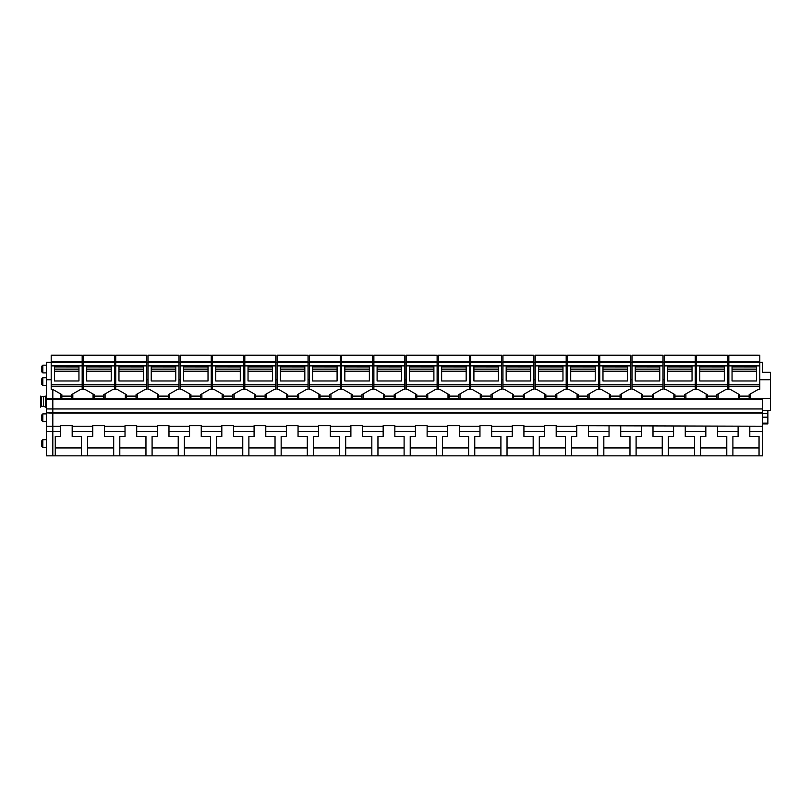 <?xml version="1.0" encoding="UTF-8"?>
<svg xmlns="http://www.w3.org/2000/svg" width="811" height="811" viewBox="0 0 811 811"><rect width="100%" height="100%" fill="white"/><g stroke="black" fill="none" stroke-linecap="round" stroke-linejoin="round"><path stroke-width="1.22" d="M52.816 431.472L52.816 455.843L46.359 455.843L46.359 431.411L60.48 431.472L60.48 426.231L52.816 426.231L52.816 431.411M52.816 413.164L46.359 412.819L52.816 412.819L52.816 426.231L46.359 426.211L46.359 431.411M759.806 362.264L762.705 362.264L762.705 372.279L770.45 372.279L770.45 398.495L762.705 398.495L762.705 413.073L52.816 413.073L52.816 399.225L46.359 399.225L46.359 362.264L51.194 362.264M762.705 399.053L52.816 399.053L52.816 408.967L46.359 408.937L46.359 412.819M52.816 398.566L52.816 389.513L52.816 398.566L762.705 398.738L46.359 398.596M762.705 413.073L762.705 455.843L52.816 455.843M762.705 431.472L749.8 431.472L749.8 436.45L759.045 436.45L759.045 455.843L55.27 455.843L55.27 436.45L60.48 436.45L60.48 431.472M60.48 426.231L60.48 425.694L72.179 425.694L72.179 426.231L92.748 426.231L92.748 425.694L104.447 425.694L104.447 426.231L125.016 426.231L125.016 425.694L136.714 425.694L136.714 426.231L157.283 426.231L157.283 425.694L168.982 425.694L168.982 426.231L189.551 426.231L189.551 425.694L201.25 425.694L201.25 426.231L221.819 426.231L221.819 425.694L233.517 425.694L233.517 426.231L254.086 426.231L254.086 425.694L265.785 425.694L265.785 426.231L286.354 426.231L286.354 425.694L298.053 425.694L298.053 426.231L318.622 426.231L318.622 425.694L330.32 425.694L330.32 426.231L350.889 426.231L350.889 425.694L362.588 425.694L362.588 426.231L383.157 426.231L383.157 425.694L394.856 425.694L394.856 426.231L415.425 426.231L415.425 425.694L427.123 425.694L427.123 426.231L447.692 426.231L447.692 425.694L459.391 425.694L459.391 426.231L479.96 426.231L479.96 425.694L491.659 425.694L491.659 426.231L512.228 426.231L512.228 425.694L523.926 425.694L523.926 426.231L544.495 426.231L544.495 425.694L556.194 425.694L556.194 426.231L576.763 426.231L576.763 425.694L762.705 426.231M762.705 408.967L52.816 408.967M696.558 379.741L695.27 379.741M685.903 393.893L685.903 398.394L684.616 398.394M674.934 398.394L673.88 398.394L673.88 394.034M664.29 379.741L663.003 379.741M653.636 393.893L653.636 398.394L652.348 398.394M642.667 398.394L641.613 398.394L641.613 394.034M632.022 379.741L630.735 379.741M621.368 393.893L621.368 398.394L620.08 398.394M610.399 398.394L609.345 398.394L609.345 394.034M599.755 379.741L598.457 379.741M589.1 393.893L589.1 398.394L587.813 398.394M578.131 398.394L577.077 398.394L577.077 394.034M567.487 379.741L566.19 379.741M556.833 393.893L556.833 398.394L555.545 398.394M545.864 398.394L544.81 398.394L544.81 394.034M535.219 379.741L533.922 379.741M524.565 393.893L524.565 398.394L523.277 398.394M513.596 398.394L512.542 398.394L512.542 394.034M502.952 379.741L501.654 379.741M492.297 393.893L492.297 398.394L491.01 398.394M481.328 398.394L480.274 398.394L480.274 394.034M470.684 379.741L469.387 379.741M460.03 393.893L460.03 398.394L458.742 398.394M449.061 398.394L448.007 398.394L448.007 394.034M438.416 379.741L437.119 379.741M427.762 393.893L427.762 398.394L426.474 398.394M416.793 398.394L415.739 398.394L415.739 394.034M406.149 379.741L404.851 379.741M395.494 393.893L395.494 398.394L394.207 398.394M384.526 398.394L383.471 398.394L383.471 394.034M373.881 379.741L372.584 379.741M363.227 393.893L363.227 398.394L361.939 398.394M352.258 398.394L351.204 398.394L351.204 394.034M341.613 379.741L340.316 379.741M330.959 393.893L330.959 398.394L329.671 398.394M319.99 398.394L318.936 398.394L318.936 394.034M309.346 379.741L308.048 379.741M298.691 393.893L298.691 398.394L297.404 398.394M287.723 398.394L286.668 398.394L286.668 394.034M277.078 379.741L275.781 379.741M266.424 393.893L266.424 398.394L265.136 398.394M255.455 398.394L254.401 398.394L254.401 394.034M244.81 379.741L243.513 379.741M234.156 393.893L234.156 398.394L232.869 398.394M223.187 398.394L222.133 398.394L222.133 394.034M212.543 379.741L211.245 379.741M201.888 393.893L201.888 398.394L200.601 398.394M190.92 398.394L189.865 398.394L189.865 394.034M180.265 379.741L178.978 379.741M169.621 393.893L169.621 398.394L168.333 398.394M158.652 398.394L157.598 398.394L157.598 394.034M147.997 379.741L146.71 379.741M137.353 393.893L137.353 398.394L136.066 398.394M126.384 398.394L125.33 398.394L125.33 394.034M115.73 379.741L114.442 379.741M105.085 393.893L105.085 398.394L103.798 398.394M94.117 398.394L93.062 398.394L93.062 394.034M83.462 379.741L82.175 379.741M72.818 393.893L72.818 398.394L71.53 398.394M61.849 398.394L60.795 398.394L60.795 394.034M770.45 379.741L759.806 379.741M750.439 393.893L750.439 398.394L749.151 398.394M739.47 398.394L738.415 398.394L738.415 394.034M728.825 379.741L727.538 379.741M718.171 393.893L718.171 398.394L716.883 398.394M707.202 398.394L706.148 398.394L706.148 394.034M728.825 362.264L727.538 362.264M696.558 362.264L695.27 362.264M664.29 362.264L663.003 362.264M632.022 362.264L630.735 362.264M599.755 362.264L598.457 362.264M567.487 362.264L566.19 362.264M535.219 362.264L533.922 362.264M502.952 362.264L501.654 362.264M470.684 362.264L469.387 362.264M438.416 362.264L437.119 362.264M406.149 362.264L404.851 362.264M373.881 362.264L372.584 362.264M341.613 362.264L340.316 362.264M309.346 362.264L308.048 362.264M277.078 362.264L275.781 362.264M244.81 362.264L243.513 362.264M212.543 362.264L211.245 362.264M180.265 362.264L178.978 362.264M147.997 362.264L146.71 362.264M115.73 362.264L114.442 362.264M83.462 362.264L82.175 362.264M762.705 410.731L770.45 410.731L770.45 398.495M749.8 431.472L749.8 426.231M767.865 410.731L767.865 423.139L762.705 423.139M762.705 423.9L767.865 423.9L767.865 423.139M81.424 436.45L81.424 455.843L759.045 455.843L732.901 455.843L732.901 436.45L738.101 436.45L738.101 431.472L717.532 431.472L717.532 436.45L726.778 436.45L726.778 455.843L700.633 455.843L700.633 436.45L705.834 436.45L705.834 431.472L685.265 431.472L685.265 436.45L694.51 436.45L694.51 455.843L668.365 455.843L668.365 436.45L673.566 436.45L673.566 431.472L652.997 431.472L652.997 436.45L662.242 436.45L662.242 455.843L636.098 455.843L636.098 436.45L641.298 436.45L641.298 431.472L620.729 431.472L620.729 436.45L629.975 436.45L629.975 455.843L603.83 455.843L603.83 436.45L609.031 436.45L609.031 431.472L588.462 431.472L588.462 436.45L597.707 436.45L597.707 455.843L571.562 455.843L571.562 436.45L576.763 436.45L576.763 431.472L556.194 431.472L556.194 436.45L565.439 436.45L565.439 455.843L539.295 455.843L539.295 436.45L544.495 436.45L544.495 431.472L523.926 431.472L523.926 436.45L533.172 436.45L533.172 455.843L507.027 455.843L507.027 436.45L512.228 436.45L512.228 431.472L491.659 431.472L491.659 436.45L500.904 436.45L500.904 455.843L474.759 455.843L474.759 436.45L479.96 436.45L479.96 431.472L459.391 431.472L459.391 436.45L468.636 436.45L468.636 455.843L442.492 455.843L442.492 436.45L447.692 436.45L447.692 431.472L427.123 431.472L427.123 436.45L436.369 436.45L436.369 455.843L410.224 455.843L410.224 436.45L415.425 436.45L415.425 431.472L394.856 431.472L394.856 436.45L404.101 436.45L404.101 455.843L377.956 455.843L377.956 436.45L383.157 436.45L383.157 431.472L362.588 431.472L362.588 436.45L371.833 436.45L371.833 455.843L345.689 455.843L345.689 436.45L350.889 436.45L350.889 431.472L330.32 431.472L330.32 436.45L339.566 436.45L339.566 455.843L313.421 455.843L313.421 436.45L318.622 436.45L318.622 431.472L298.053 431.472L298.053 436.45L307.298 436.45L307.298 455.843L281.153 455.843L281.153 436.45L286.354 436.45L286.354 431.472L265.785 431.472L265.785 436.45L275.03 436.45L275.03 455.843L248.886 455.843L248.886 436.45L254.086 436.45L254.086 431.472L233.517 431.472L233.517 436.45L242.763 436.45L242.763 455.843L216.618 455.843L216.618 436.45L221.819 436.45L221.819 431.472L201.25 431.472L201.25 436.45L210.495 436.45L210.495 455.843L184.35 455.843L184.35 436.45L189.551 436.45L189.551 431.472L168.982 431.472L168.982 436.45L178.227 436.45L178.227 455.843L152.083 455.843L152.083 436.45L157.283 436.45L157.283 431.472L136.714 431.472L136.714 436.45L145.96 436.45L145.96 455.843L119.805 455.843L119.805 436.45L125.016 436.45L125.016 431.472L104.447 431.472L104.447 436.45L113.692 436.45L113.692 455.843L87.537 455.843L87.537 436.45L92.748 436.45L92.748 431.472L72.179 431.472L72.179 436.45L81.424 436.45L81.424 447.946L55.27 447.946L55.27 436.45M759.045 436.45L759.045 447.946L732.901 447.946L732.901 436.45M726.778 436.45L726.778 447.946L700.633 447.946L700.633 436.45M694.51 436.45L694.51 447.946L668.365 447.946L668.365 436.45M662.242 436.45L662.242 447.946L636.098 447.946L636.098 436.45M629.975 436.45L629.975 447.946L603.83 447.946L603.83 436.45M597.707 436.45L597.707 447.946L571.562 447.946L571.562 436.45M565.439 436.45L565.439 447.946L539.295 447.946L539.295 436.45M533.172 436.45L533.172 447.946L507.027 447.946L507.027 436.45M500.904 436.45L500.904 447.946L474.759 447.946L474.759 436.45M468.636 436.45L468.636 447.946L442.492 447.946L442.492 436.45M436.369 436.45L436.369 447.946L410.224 447.946L410.224 436.45M404.101 436.45L404.101 447.946L377.956 447.946L377.956 436.45M371.833 436.45L371.833 447.946L345.689 447.946L345.689 436.45M339.566 436.45L339.566 447.946L313.421 447.946L313.421 436.45M307.298 436.45L307.298 447.946L281.153 447.946L281.153 436.45M275.03 436.45L275.03 447.946L248.886 447.946L248.886 436.45M242.763 436.45L242.763 447.946L216.618 447.946L216.618 436.45M210.495 436.45L210.495 447.946L184.35 447.946L184.35 436.45M178.227 436.45L178.227 447.946L152.083 447.946L152.083 436.45M145.96 436.45L145.96 447.946L119.805 447.946L119.805 436.45M113.692 436.45L113.692 447.946L87.537 447.946L87.537 436.45M72.179 431.472L72.179 426.231M92.748 431.472L92.748 426.231M104.447 431.472L104.447 426.231M125.016 431.472L125.016 426.231M136.714 431.472L136.714 426.231M157.283 431.472L157.283 426.231M168.982 431.472L168.982 426.231M189.551 431.472L189.551 426.231M201.25 431.472L201.25 426.231M221.819 431.472L221.819 426.231M233.517 431.472L233.517 426.231M254.086 431.472L254.086 426.231M265.785 431.472L265.785 426.231M286.354 431.472L286.354 426.231M298.053 431.472L298.053 426.231M318.622 431.472L318.622 426.231M330.32 431.472L330.32 426.231M350.889 431.472L350.889 426.231M362.588 431.472L362.588 426.231M383.157 431.472L383.157 426.231M394.856 431.472L394.856 426.231M415.425 431.472L415.425 426.231M427.123 431.472L427.123 426.231M447.692 431.472L447.692 426.231M459.391 431.472L459.391 426.231M479.96 431.472L479.96 426.231M491.659 431.472L491.659 426.231M512.228 431.472L512.228 426.231M523.926 431.472L523.926 426.231M544.495 431.472L544.495 426.231M556.194 431.472L556.194 426.231M576.763 431.472L576.763 426.231M588.462 431.472L588.462 426.231M609.031 431.472L609.031 426.231M620.729 431.472L620.729 426.231M641.298 431.472L641.298 426.231M652.997 431.472L652.997 426.231M673.566 431.472L673.566 426.231M685.265 431.472L685.265 426.231M705.834 431.472L705.834 426.231M717.532 431.472L717.532 426.231M738.101 431.472L738.101 426.231M46.359 447.449L42.811 447.449L41.837 446.486L41.837 441.032M46.359 421.639L42.811 421.639L41.837 420.666L41.837 415.212M46.359 385.499L42.811 385.499L41.837 384.526L41.837 379.072M46.359 372.908L42.811 372.908L41.837 371.945L41.837 366.491M54.428 365.883L54.428 380.977L78.951 380.977L78.951 365.883L51.194 365.883L51.194 355.157L82.175 355.167L51.194 355.157M82.175 386.229L51.194 386.229L51.194 389.361L53.252 389.706L61.849 394.633L61.849 396.113L71.53 396.113L71.53 394.633L80.127 389.706L82.175 389.361L82.175 365.771L51.194 365.771M51.194 365.883L51.194 386.229M82.175 355.157L82.175 361.513L51.194 361.513M82.175 365.771L82.175 361.513M61.849 396.113L61.849 398.566M71.53 396.113L71.53 398.566M86.696 365.883L86.696 380.977L111.219 380.977L111.219 365.883L83.462 365.883L83.462 355.157L114.442 355.167L83.462 355.157M114.442 386.229L83.462 386.229L83.462 389.361L85.52 389.706L94.117 394.633L94.117 396.113L103.798 396.113L103.798 394.633L112.394 389.706L114.442 389.361L114.442 365.771L83.462 365.771M83.462 365.883L83.462 386.229M114.442 355.157L114.442 361.513L83.462 361.513M114.442 365.771L114.442 361.513M94.117 396.113L94.117 398.566M103.798 396.113L103.798 398.566M118.964 365.883L118.964 380.977L143.486 380.977L143.486 365.883L115.73 365.883L115.73 355.157L146.71 355.167L115.73 355.157M146.71 386.229L115.73 386.229L115.73 389.361L117.788 389.706L126.384 394.633L126.384 396.113L136.066 396.113L136.066 394.633L144.662 389.706L146.71 389.361L146.71 365.771L115.73 365.771M115.73 365.883L115.73 386.229M146.71 355.157L146.71 361.513L115.73 361.513M146.71 365.771L146.71 361.513M126.384 396.113L126.384 398.566M136.066 396.113L136.066 398.566M151.231 365.883L151.231 380.977L175.754 380.977L175.754 365.883L147.997 365.883L147.997 355.157L178.978 355.167L147.997 355.157M178.978 386.229L147.997 386.229L147.997 389.361L150.055 389.706L158.652 394.633L158.652 396.113L168.333 396.113L168.333 394.633L176.93 389.706L178.978 389.361L178.978 365.771L147.997 365.771M147.997 365.883L147.997 386.229M178.978 355.157L178.978 361.513L147.997 361.513M178.978 365.771L178.978 361.513M158.652 396.113L158.652 398.566M168.333 396.113L168.333 398.566M183.499 365.883L183.499 380.977L208.021 380.977L208.021 365.883L180.265 365.883L180.265 355.157L211.245 355.167L180.265 355.157M211.245 386.229L180.265 386.229L180.265 389.361L182.323 389.706L190.92 394.633L190.92 396.113L200.601 396.113L200.601 394.633L209.197 389.706L211.245 389.361L211.245 365.771L180.265 365.771M180.265 365.883L180.265 386.229M211.245 355.157L211.245 361.513L180.265 361.513M211.245 365.771L211.245 361.513M190.92 396.113L190.92 398.566M200.601 396.113L200.601 398.566M215.767 365.883L215.767 380.977L240.289 380.977L240.289 365.883L212.543 365.883L212.543 355.157L243.513 355.167L212.543 355.157M243.513 386.229L212.543 386.229L212.543 389.361L214.591 389.706L223.187 394.633L223.187 396.113L232.869 396.113L232.869 394.633L241.465 389.706L243.513 389.361L243.513 365.771L212.543 365.771M212.543 365.883L212.543 386.229M243.513 355.157L243.513 361.513L212.543 361.513M243.513 365.771L243.513 361.513M223.187 396.113L223.187 398.566M232.869 396.113L232.869 398.566M248.034 365.883L248.034 380.977L272.557 380.977L272.557 365.883L244.81 365.883L244.81 355.157L275.781 355.167L244.81 355.157M275.781 386.229L244.81 386.229L244.81 389.361L246.858 389.706L255.455 394.633L255.455 396.113L265.136 396.113L265.136 394.633L273.733 389.706L275.781 389.361L275.781 365.771L244.81 365.771M244.81 365.883L244.81 386.229M275.781 355.157L275.781 361.513L244.81 361.513M275.781 365.771L275.781 361.513M255.455 396.113L255.455 398.566M265.136 396.113L265.136 398.566M280.302 365.883L280.302 380.977L304.824 380.977L304.824 365.883L277.078 365.883L277.078 355.157L308.048 355.167L277.078 355.157M308.048 386.229L277.078 386.229L277.078 389.361L279.126 389.706L287.723 394.633L287.723 396.113L297.404 396.113L297.404 394.633L306 389.706L308.048 389.361L308.048 365.771L277.078 365.771M277.078 365.883L277.078 386.229M308.048 355.157L308.048 361.513L277.078 361.513M308.048 365.771L308.048 361.513M287.723 396.113L287.723 398.566M297.404 396.113L297.404 398.566M312.57 365.883L312.57 380.977L337.092 380.977L337.092 365.883L309.346 365.883L309.346 355.157L340.316 355.167L309.346 355.157M340.316 386.229L309.346 386.229L309.346 389.361L311.394 389.706L319.99 394.633L319.99 396.113L329.671 396.113L329.671 394.633L338.268 389.706L340.316 389.361L340.316 365.771L309.346 365.771M309.346 365.883L309.346 386.229M340.316 355.157L340.316 361.513L309.346 361.513M340.316 365.771L340.316 361.513M319.99 396.113L319.99 398.566M329.671 396.113L329.671 398.566M344.837 365.883L344.837 380.977L369.36 380.977L369.36 365.883L341.613 365.883L341.613 355.157L372.584 355.167L341.613 355.157M372.584 386.229L341.613 386.229L341.613 389.361L343.661 389.706L352.258 394.633L352.258 396.113L361.939 396.113L361.939 394.633L370.536 389.706L372.584 389.361L372.584 365.771L341.613 365.771M341.613 365.883L341.613 386.229M372.584 355.157L372.584 361.513L341.613 361.513M372.584 365.771L372.584 361.513M352.258 396.113L352.258 398.566M361.939 396.113L361.939 398.566M377.105 365.883L377.105 380.977L401.627 380.977L401.627 365.883L373.881 365.883L373.881 355.157L404.851 355.167L373.881 355.157M404.851 386.229L373.881 386.229L373.881 389.361L375.929 389.706L384.526 394.633L384.526 396.113L394.207 396.113L394.207 394.633L402.803 389.706L404.851 389.361L404.851 365.771L373.881 365.771M373.881 365.883L373.881 386.229M404.851 355.157L404.851 361.513L373.881 361.513M404.851 365.771L404.851 361.513M384.526 396.113L384.526 398.566M394.207 396.113L394.207 398.566M409.373 365.883L409.373 380.977L433.895 380.977L433.895 365.883L406.149 365.883L406.149 355.157L437.119 355.167L406.149 355.157M437.119 386.229L406.149 386.229L406.149 389.361L408.197 389.706L416.793 394.633L416.793 396.113L426.474 396.113L426.474 394.633L435.071 389.706L437.119 389.361L437.119 365.771L406.149 365.771M406.149 365.883L406.149 386.229M437.119 355.157L437.119 361.513L406.149 361.513M437.119 365.771L437.119 361.513M416.793 396.113L416.793 398.566M426.474 396.113L426.474 398.566M441.64 365.883L441.64 380.977L466.163 380.977L466.163 365.883L438.416 365.883L438.416 355.157L469.387 355.167L438.416 355.157M469.387 386.229L438.416 386.229L438.416 389.361L440.464 389.706L449.061 394.633L449.061 396.113L458.742 396.113L458.742 394.633L467.339 389.706L469.387 389.361L469.387 365.771L438.416 365.771M438.416 365.883L438.416 386.229M469.387 355.157L469.387 361.513L438.416 361.513M469.387 365.771L469.387 361.513M449.061 396.113L449.061 398.566M458.742 396.113L458.742 398.566M473.908 365.883L473.908 380.977L498.43 380.977L498.43 365.883L470.684 365.883L470.684 355.157L501.654 355.167L470.684 355.157M501.654 386.229L470.684 386.229L470.684 389.361L472.732 389.706L481.328 394.633L481.328 396.113L491.01 396.113L491.01 394.633L499.606 389.706L501.654 389.361L501.654 365.771L470.684 365.771M470.684 365.883L470.684 386.229M501.654 355.157L501.654 361.513L470.684 361.513M501.654 365.771L501.654 361.513M481.328 396.113L481.328 398.566M491.01 396.113L491.01 398.566M506.176 365.883L506.176 380.977L530.698 380.977L530.698 365.883L502.952 365.883L502.952 355.157L533.922 355.167L502.952 355.157M533.922 386.229L502.952 386.229L502.952 389.361L505 389.706L513.596 394.633L513.596 396.113L523.277 396.113L523.277 394.633L531.874 389.706L533.922 389.361L533.922 365.771L502.952 365.771M502.952 365.883L502.952 386.229M533.922 355.157L533.922 361.513L502.952 361.513M533.922 365.771L533.922 361.513M513.596 396.113L513.596 398.566M523.277 396.113L523.277 398.566M538.443 365.883L538.443 380.977L562.966 380.977L562.966 365.883L535.219 365.883L535.219 355.157L566.19 355.167L535.219 355.157M566.19 386.229L535.219 386.229L535.219 389.361L537.267 389.706L545.864 394.633L545.864 396.113L555.545 396.113L555.545 394.633L564.142 389.706L566.19 389.361L566.19 365.771L535.219 365.771M535.219 365.883L535.219 386.229M566.19 355.157L566.19 361.513L535.219 361.513M566.19 365.771L566.19 361.513M545.864 396.113L545.864 398.566M555.545 396.113L555.545 398.566M570.711 365.883L570.711 380.977L595.233 380.977L595.233 365.883L567.487 365.883L567.487 355.157L598.457 355.167L567.487 355.157M598.457 386.229L567.487 386.229L567.487 389.361L569.535 389.706L578.131 394.633L578.131 396.113L587.813 396.113L587.813 394.633L596.409 389.706L598.457 389.361L598.457 365.771L567.487 365.771M567.487 365.883L567.487 386.229M598.457 355.157L598.457 361.513L567.487 361.513M598.457 365.771L598.457 361.513M578.131 396.113L578.131 398.566M587.813 396.113L587.813 398.566M602.978 365.883L602.978 380.977L627.501 380.977L627.501 365.883L599.755 365.883L599.755 355.157L630.735 355.167L599.755 355.157M630.735 386.229L599.755 386.229L599.755 389.361L601.803 389.706L610.399 394.633L610.399 396.113L620.08 396.113L620.08 394.633L628.677 389.706L630.735 389.361L630.735 365.771L599.755 365.771M599.755 365.883L599.755 386.229M630.735 355.157L630.735 361.513L599.755 361.513M630.735 365.771L630.735 361.513M610.399 396.113L610.399 398.566M620.08 396.113L620.08 398.566M635.246 365.883L635.246 380.977L659.769 380.977L659.769 365.883L632.022 365.883L632.022 355.157L663.003 355.167L632.022 355.157M663.003 386.229L632.022 386.229L632.022 389.361L634.07 389.706L642.667 394.633L642.667 396.113L652.348 396.113L652.348 394.633L660.945 389.706L663.003 389.361L663.003 365.771L632.022 365.771M632.022 365.883L632.022 386.229M663.003 355.157L663.003 361.513L632.022 361.513M663.003 365.771L663.003 361.513M642.667 396.113L642.667 398.566M652.348 396.113L652.348 398.566M667.514 365.883L667.514 380.977L692.036 380.977L692.036 365.883L664.29 365.883L664.29 355.157L695.27 355.167L664.29 355.157M695.27 386.229L664.29 386.229L664.29 389.361L666.338 389.706L674.934 394.633L674.934 396.113L684.616 396.113L684.616 394.633L693.212 389.706L695.27 389.361L695.27 365.771L664.29 365.771M664.29 365.883L664.29 386.229M695.27 355.157L695.27 361.513L664.29 361.513M695.27 365.771L695.27 361.513M674.934 396.113L674.934 398.566M684.616 396.113L684.616 398.566M699.781 365.883L699.781 380.977L724.304 380.977L724.304 365.883L696.558 365.883L696.558 355.157L727.538 355.167L696.558 355.157M727.538 386.229L696.558 386.229L696.558 389.361L698.606 389.706L707.202 394.633L707.202 396.113L716.883 396.113L716.883 394.633L725.48 389.706L727.538 389.361L727.538 365.771L696.558 365.771M696.558 365.883L696.558 386.229M727.538 355.157L727.538 361.513L696.558 361.513M727.538 365.771L727.538 361.513M707.202 396.113L707.202 398.566M716.883 396.113L716.883 398.566M732.049 365.883L732.049 380.977L756.572 380.977L756.572 365.883L728.825 365.883L728.825 355.157L759.806 355.167L728.825 355.157M759.806 386.229L728.825 386.229L728.825 389.361L730.873 389.706L739.47 394.633L739.47 396.113L749.151 396.113L749.151 394.633L757.748 389.706L759.806 389.361L759.806 365.771L728.825 365.771M728.825 365.883L728.825 386.229M759.806 355.157L759.806 361.513L728.825 361.513M759.806 365.771L759.806 361.513M739.47 396.113L739.47 398.566M749.151 396.113L749.151 398.566M46.359 413.164L46.359 426.211M46.359 408.937L46.359 399.225M51.194 379.741L46.359 379.741M43.449 396.974L43.449 406.27L41.391 406.27L41.391 396.974L45.477 396.143L45.477 407.112L46.359 407.112M41.391 406.27L40.55 407.112L40.55 396.143L41.391 396.974M762.705 412.698L52.816 412.698M762.705 413.519L767.865 413.519M767.865 417.168L762.705 417.168M42.811 447.449L42.811 440.18M42.811 421.639L42.811 414.37M42.811 385.499L42.811 378.23M42.811 372.908L42.811 365.639M78.951 366.907L54.428 366.907L78.951 366.947M82.175 365.883L78.951 365.883M78.951 371.215L54.428 371.215M78.951 369.137L54.428 369.137M82.175 384.769L51.194 384.769M82.175 362.659L51.194 362.659M82.175 355.35L51.194 355.35M111.219 366.907L86.696 366.907L111.219 366.947M114.442 365.883L111.219 365.883M111.219 371.215L86.696 371.215M111.219 369.137L86.696 369.137M114.442 384.769L83.462 384.769M114.442 362.659L83.462 362.659M114.442 355.35L83.462 355.35M143.486 366.907L118.964 366.907L143.486 366.947M146.71 365.883L143.486 365.883M143.486 371.215L118.964 371.215M143.486 369.137L118.964 369.137M146.71 384.769L115.73 384.769M146.71 362.659L115.73 362.659M146.71 355.35L115.73 355.35M175.754 366.907L151.231 366.907L175.754 366.947M178.978 365.883L175.754 365.883M175.754 371.215L151.231 371.215M175.754 369.137L151.231 369.137M178.978 384.769L147.997 384.769M178.978 362.659L147.997 362.659M178.978 355.35L147.997 355.35M208.021 366.907L183.499 366.907L208.021 366.947M211.245 365.883L208.021 365.883M208.021 371.215L183.499 371.215M208.021 369.137L183.499 369.137M211.245 384.769L180.265 384.769M211.245 362.659L180.265 362.659M211.245 355.35L180.265 355.35M240.289 366.907L215.767 366.907L240.289 366.947M243.513 365.883L240.289 365.883M240.289 371.215L215.767 371.215M240.289 369.137L215.767 369.137M243.513 384.769L212.543 384.769M243.513 362.659L212.543 362.659M243.513 355.35L212.543 355.35M272.557 366.907L248.034 366.907L272.557 366.947M275.781 365.883L272.557 365.883M272.557 371.215L248.034 371.215M272.557 369.137L248.034 369.137M275.781 384.769L244.81 384.769M275.781 362.659L244.81 362.659M275.781 355.35L244.81 355.35M304.824 366.907L280.302 366.907L304.824 366.947M308.048 365.883L304.824 365.883M304.824 371.215L280.302 371.215M304.824 369.137L280.302 369.137M308.048 384.769L277.078 384.769M308.048 362.659L277.078 362.659M308.048 355.35L277.078 355.35M337.092 366.907L312.57 366.907L337.092 366.947M340.316 365.883L337.092 365.883M337.092 371.215L312.57 371.215M337.092 369.137L312.57 369.137M340.316 384.769L309.346 384.769M340.316 362.659L309.346 362.659M340.316 355.35L309.346 355.35M369.36 366.907L344.837 366.907L369.36 366.947M372.584 365.883L369.36 365.883M369.36 371.215L344.837 371.215M369.36 369.137L344.837 369.137M372.584 384.769L341.613 384.769M372.584 362.659L341.613 362.659M372.584 355.35L341.613 355.35M401.627 366.907L377.105 366.907L401.627 366.947M404.851 365.883L401.627 365.883M401.627 371.215L377.105 371.215M401.627 369.137L377.105 369.137M404.851 384.769L373.881 384.769M404.851 362.659L373.881 362.659M404.851 355.35L373.881 355.35M433.895 366.907L409.373 366.907L433.895 366.947M437.119 365.883L433.895 365.883M433.895 371.215L409.373 371.215M433.895 369.137L409.373 369.137M437.119 384.769L406.149 384.769M437.119 362.659L406.149 362.659M437.119 355.35L406.149 355.35M466.163 366.907L441.64 366.907L466.163 366.947M469.387 365.883L466.163 365.883M466.163 371.215L441.64 371.215M466.163 369.137L441.64 369.137M469.387 384.769L438.416 384.769M469.387 362.659L438.416 362.659M469.387 355.35L438.416 355.35M498.43 366.907L473.908 366.907L498.43 366.947M501.654 365.883L498.43 365.883M498.43 371.215L473.908 371.215M498.43 369.137L473.908 369.137M501.654 384.769L470.684 384.769M501.654 362.659L470.684 362.659M501.654 355.35L470.684 355.35M530.698 366.907L506.176 366.907L530.698 366.947M533.922 365.883L530.698 365.883M530.698 371.215L506.176 371.215M530.698 369.137L506.176 369.137M533.922 384.769L502.952 384.769M533.922 362.659L502.952 362.659M533.922 355.35L502.952 355.35M562.966 366.907L538.443 366.907L562.966 366.947M566.19 365.883L562.966 365.883M562.966 371.215L538.443 371.215M562.966 369.137L538.443 369.137M566.19 384.769L535.219 384.769M566.19 362.659L535.219 362.659M566.19 355.35L535.219 355.35M595.233 366.907L570.711 366.907L595.233 366.947M598.457 365.883L595.233 365.883M595.233 371.215L570.711 371.215M595.233 369.137L570.711 369.137M598.457 384.769L567.487 384.769M598.457 362.659L567.487 362.659M598.457 355.35L567.487 355.35M627.501 366.907L602.978 366.907L627.501 366.947M630.735 365.883L627.501 365.883M627.501 371.215L602.978 371.215M627.501 369.137L602.978 369.137M630.735 384.769L599.755 384.769M630.735 362.659L599.755 362.659M630.735 355.35L599.755 355.35M659.769 366.907L635.246 366.907L659.769 366.947M663.003 365.883L659.769 365.883M659.769 371.215L635.246 371.215M659.769 369.137L635.246 369.137M663.003 384.769L632.022 384.769M663.003 362.659L632.022 362.659M663.003 355.35L632.022 355.35M692.036 366.907L667.514 366.907L692.036 366.947M695.27 365.883L692.036 365.883M692.036 371.215L667.514 371.215M692.036 369.137L667.514 369.137M695.27 384.769L664.29 384.769M695.27 362.659L664.29 362.659M695.27 355.35L664.29 355.35M724.304 366.907L699.781 366.907L724.304 366.947M727.538 365.883L724.304 365.883M724.304 371.215L699.781 371.215M724.304 369.137L699.781 369.137M727.538 384.769L696.558 384.769M727.538 362.659L696.558 362.659M727.538 355.35L696.558 355.35M756.572 366.907L732.049 366.907L756.572 366.947M759.806 365.883L756.572 365.883M756.572 371.215L732.049 371.215M756.572 369.137L732.049 369.137M759.806 384.769L728.825 384.769M759.806 362.659L728.825 362.659M759.806 355.35L728.825 355.35M46.359 439.704L42.811 439.704L41.837 440.677M46.359 413.894L42.811 413.894L41.837 414.857M46.359 377.754L42.811 377.754L41.837 378.717M46.359 365.173L42.811 365.173L41.837 366.136M45.477 396.143L46.359 396.143M43.449 406.27L45.477 407.112"/></g></svg>
